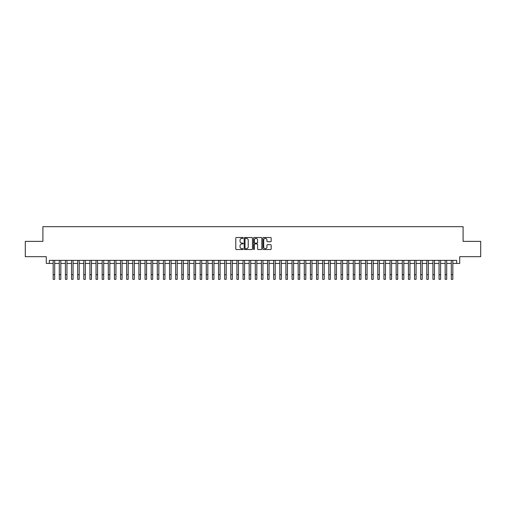 <?xml version="1.0" encoding="UTF-8"?>
<svg xmlns="http://www.w3.org/2000/svg" width="506" height="506" viewBox="0 0 506 506"><rect width="100%" height="100%" fill="white"/><g stroke="black" fill="none" stroke-linecap="round" stroke-linejoin="round"><path stroke-width="0.76" d="M243.203 237.928A0.424 0.424 0 0 0 242.779 237.51L236.391 237.51A0.601 0.601 0 0 0 235.79 238.111L235.79 248.933A0.601 0.601 0 0 0 236.391 249.534L242.779 249.534A0.424 0.424 0 0 0 243.203 249.11A0.424 0.424 0 0 0 242.779 248.693L241.95 248.693A1.923 1.923 0 0 1 240.027 246.77L240.027 245.865A1.923 1.923 0 0 1 241.95 243.943L242.779 243.943A0.424 0.424 0 0 0 243.203 243.519A0.424 0.424 0 0 0 242.779 243.101L241.95 243.101A1.923 1.923 0 0 1 240.027 241.179L240.027 240.274A1.923 1.923 0 0 1 241.95 238.351L242.779 238.351A0.424 0.424 0 0 0 243.203 237.928M270.571 241.748A0.601 0.601 0 0 0 271.172 241.147L271.172 238.111A0.601 0.601 0 0 0 270.571 237.51L263.474 237.51A0.601 0.601 0 0 0 262.873 238.111L262.873 248.933A0.601 0.601 0 0 0 263.474 249.534L270.571 249.534A0.601 0.601 0 0 0 271.172 248.933L271.172 245.265A0.601 0.601 0 0 0 270.571 244.664L267.535 244.664A0.601 0.601 0 0 0 266.934 245.265L266.934 247.086A1.607 1.607 0 0 1 265.327 248.693A1.607 1.607 0 0 1 263.715 247.086L263.715 239.958A1.607 1.607 0 0 1 265.327 238.351A1.607 1.607 0 0 1 266.934 239.958L266.934 241.147A0.601 0.601 0 0 0 267.535 241.748L270.571 241.748M49.341 263.43L49.341 260.362L456.659 260.362L456.659 263.43L459.72 263.43L459.72 256.687L480.7 256.687L480.7 241.375L463.091 241.375L463.091 226.675L42.909 226.675L42.909 241.375L25.3 241.375L25.3 256.687L46.28 256.687L46.28 263.43L53.168 263.43M252.475 238.111A0.601 0.601 0 0 0 251.874 237.51L244.777 237.51A0.601 0.601 0 0 0 244.177 238.111L244.177 248.933A0.601 0.601 0 0 0 244.777 249.534L251.874 249.534A0.601 0.601 0 0 0 252.475 248.933L252.475 238.111M254.126 237.51L261.222 237.51A0.601 0.601 0 0 1 261.823 238.111L261.823 248.933A0.601 0.601 0 0 1 261.222 249.534L258.186 249.534A0.601 0.601 0 0 1 257.586 248.933L257.586 244.543A0.601 0.601 0 0 0 256.985 243.943L254.967 243.943A0.601 0.601 0 0 0 254.366 244.543L254.366 249.11A0.424 0.424 0 0 1 253.949 249.534A0.424 0.424 0 0 1 253.525 249.11L253.525 238.111A0.601 0.601 0 0 1 254.126 237.51M54.699 263.43L59.297 263.43M60.828 263.43L65.419 263.43M66.95 263.43L71.542 263.43M73.073 263.43L77.671 263.43M79.202 263.43L83.794 263.43M85.324 263.43L89.923 263.43M91.453 263.43L96.045 263.43M97.576 263.43L102.168 263.43M103.698 263.43L108.297 263.43M109.827 263.43L114.419 263.43M115.95 263.43L120.548 263.43M122.079 263.43L126.671 263.43M128.201 263.43L132.793 263.43M134.324 263.43L138.922 263.43M140.453 263.43L145.045 263.43M146.576 263.43L151.167 263.43M152.704 263.43L157.296 263.43M158.827 263.43L163.419 263.43M164.95 263.43L169.548 263.43M171.079 263.43L175.671 263.43M177.201 263.43L181.793 263.43M183.33 263.43L187.922 263.43M189.453 263.43L194.045 263.43M195.575 263.43L200.174 263.43M201.704 263.43L206.296 263.43M207.827 263.43L212.419 263.43M213.949 263.43L218.548 263.43M220.078 263.43L224.67 263.43M226.201 263.43L230.799 263.43M232.33 263.43L236.922 263.43M238.452 263.43L243.044 263.43M244.575 263.43L249.173 263.43M250.704 263.43L255.296 263.43M256.827 263.43L261.425 263.43M262.956 263.43L267.547 263.43M269.078 263.43L273.67 263.43M275.201 263.43L279.799 263.43M281.33 263.43L285.922 263.43M287.452 263.43L292.051 263.43M293.581 263.43L298.173 263.43M299.704 263.43L304.296 263.43M305.826 263.43L310.425 263.43M311.955 263.43L316.547 263.43M318.078 263.43L322.67 263.43M324.207 263.43L328.799 263.43M330.329 263.43L334.921 263.43M336.452 263.43L341.05 263.43M342.581 263.43L347.173 263.43M348.704 263.43L353.296 263.43M354.832 263.43L359.424 263.43M360.955 263.43L365.547 263.43M367.078 263.43L371.676 263.43M373.207 263.43L377.799 263.43M379.329 263.43L383.921 263.43M385.452 263.43L390.05 263.43M391.581 263.43L396.173 263.43M397.703 263.43L402.302 263.43M403.832 263.43L408.424 263.43M409.955 263.43L414.547 263.43M416.077 263.43L420.676 263.43M422.206 263.43L426.798 263.43M428.329 263.43L432.927 263.43M434.458 263.43L439.05 263.43M440.581 263.43L445.172 263.43M446.703 263.43L451.301 263.43M452.832 263.43L456.659 263.43M245.442 238.351A0.424 0.424 0 0 0 245.018 238.769L245.018 248.269A0.424 0.424 0 0 0 245.442 248.693L246.314 248.693A1.923 1.923 0 0 0 248.237 246.77L248.237 240.274A1.923 1.923 0 0 0 246.314 238.351L245.442 238.351M257.586 239.989A1.607 1.607 0 0 0 255.979 238.383A1.607 1.607 0 0 0 254.366 239.989L254.366 242.5A0.601 0.601 0 0 0 254.967 243.101L256.985 243.101A0.601 0.601 0 0 0 257.586 242.5L257.586 239.989M53.168 274.726L54.699 274.726L54.699 279.325L53.168 279.325L53.168 260.362M54.699 274.726L54.699 260.362M59.297 274.726L60.828 274.726L60.828 279.325L59.297 279.325L59.297 260.362M60.828 274.726L60.828 260.362M65.419 274.726L66.95 274.726L66.95 279.325L65.419 279.325L65.419 260.362M66.95 274.726L66.95 260.362M71.542 274.726L73.073 274.726L73.073 279.325L71.542 279.325L71.542 260.362M73.073 274.726L73.073 260.362M77.671 274.726L79.202 274.726L79.202 279.325L77.671 279.325L77.671 260.362M79.202 274.726L79.202 260.362M83.794 274.726L85.324 274.726L85.324 279.325L83.794 279.325L83.794 260.362M85.324 274.726L85.324 260.362M89.923 274.726L91.453 274.726L91.453 279.325L89.923 279.325L89.923 260.362M91.453 274.726L91.453 260.362M96.045 274.726L97.576 274.726L97.576 279.325L96.045 279.325L96.045 260.362M97.576 274.726L97.576 260.362M102.168 274.726L103.698 274.726L103.698 279.325L102.168 279.325L102.168 260.362M103.698 274.726L103.698 260.362M108.297 274.726L109.827 274.726L109.827 279.325L108.297 279.325L108.297 260.362M109.827 274.726L109.827 260.362M114.419 274.726L115.95 274.726L115.95 279.325L114.419 279.325L114.419 260.362M115.95 274.726L115.95 260.362M120.548 274.726L122.079 274.726L122.079 279.325L120.548 279.325L120.548 260.362M122.079 274.726L122.079 260.362M126.671 274.726L128.201 274.726L128.201 279.325L126.671 279.325L126.671 260.362M128.201 274.726L128.201 260.362M132.793 274.726L134.324 274.726L134.324 279.325L132.793 279.325L132.793 260.362M134.324 274.726L134.324 260.362M138.922 274.726L140.453 274.726L140.453 279.325L138.922 279.325L138.922 260.362M140.453 274.726L140.453 260.362M145.045 274.726L146.576 274.726L146.576 279.325L145.045 279.325L145.045 260.362M146.576 274.726L146.576 260.362M151.167 274.726L152.704 274.726L152.704 279.325L151.167 279.325L151.167 260.362M152.704 274.726L152.704 260.362M157.296 274.726L158.827 274.726L158.827 279.325L157.296 279.325L157.296 260.362M158.827 274.726L158.827 260.362M163.419 274.726L164.95 274.726L164.95 279.325L163.419 279.325L163.419 260.362M164.95 274.726L164.95 260.362M169.548 274.726L171.079 274.726L171.079 279.325L169.548 279.325L169.548 260.362M171.079 274.726L171.079 260.362M175.671 274.726L177.201 274.726L177.201 279.325L175.671 279.325L175.671 260.362M177.201 274.726L177.201 260.362M181.793 274.726L183.33 274.726L183.33 279.325L181.793 279.325L181.793 260.362M183.33 274.726L183.33 260.362M187.922 274.726L189.453 274.726L189.453 279.325L187.922 279.325L187.922 260.362M189.453 274.726L189.453 260.362M194.045 274.726L195.575 274.726L195.575 279.325L194.045 279.325L194.045 260.362M195.575 274.726L195.575 260.362M200.174 274.726L201.704 274.726L201.704 279.325L200.174 279.325L200.174 260.362M201.704 274.726L201.704 260.362M206.296 274.726L207.827 274.726L207.827 279.325L206.296 279.325L206.296 260.362M207.827 274.726L207.827 260.362M212.419 274.726L213.949 274.726L213.949 279.325L212.419 279.325L212.419 260.362M213.949 274.726L213.949 260.362M218.548 274.726L220.078 274.726L220.078 279.325L218.548 279.325L218.548 260.362M220.078 274.726L220.078 260.362M224.67 274.726L226.201 274.726L226.201 279.325L224.67 279.325L224.67 260.362M226.201 274.726L226.201 260.362M230.799 274.726L232.33 274.726L232.33 279.325L230.799 279.325L230.799 260.362M232.33 274.726L232.33 260.362M236.922 274.726L238.452 274.726L238.452 279.325L236.922 279.325L236.922 260.362M238.452 274.726L238.452 260.362M243.044 274.726L244.575 274.726L244.575 279.325L243.044 279.325L243.044 260.362M244.575 274.726L244.575 260.362M249.173 274.726L250.704 274.726L250.704 279.325L249.173 279.325L249.173 260.362M250.704 274.726L250.704 260.362M255.296 274.726L256.827 274.726L256.827 279.325L255.296 279.325L255.296 260.362M256.827 274.726L256.827 260.362M261.425 274.726L262.956 274.726L262.956 279.325L261.425 279.325L261.425 260.362M262.956 274.726L262.956 260.362M267.547 274.726L269.078 274.726L269.078 279.325L267.547 279.325L267.547 260.362M269.078 274.726L269.078 260.362M273.67 274.726L275.201 274.726L275.201 279.325L273.67 279.325L273.67 260.362M275.201 274.726L275.201 260.362M279.799 274.726L281.33 274.726L281.33 279.325L279.799 279.325L279.799 260.362M281.33 274.726L281.33 260.362M285.922 274.726L287.452 274.726L287.452 279.325L285.922 279.325L285.922 260.362M287.452 274.726L287.452 260.362M292.051 274.726L293.581 274.726L293.581 279.325L292.051 279.325L292.051 260.362M293.581 274.726L293.581 260.362M298.173 274.726L299.704 274.726L299.704 279.325L298.173 279.325L298.173 260.362M299.704 274.726L299.704 260.362M304.296 274.726L305.826 274.726L305.826 279.325L304.296 279.325L304.296 260.362M305.826 274.726L305.826 260.362M310.425 274.726L311.955 274.726L311.955 279.325L310.425 279.325L310.425 260.362M311.955 274.726L311.955 260.362M316.547 274.726L318.078 274.726L318.078 279.325L316.547 279.325L316.547 260.362M318.078 274.726L318.078 260.362M322.67 274.726L324.207 274.726L324.207 279.325L322.67 279.325L322.67 260.362M324.207 274.726L324.207 260.362M328.799 274.726L330.329 274.726L330.329 279.325L328.799 279.325L328.799 260.362M330.329 274.726L330.329 260.362M334.921 274.726L336.452 274.726L336.452 279.325L334.921 279.325L334.921 260.362M336.452 274.726L336.452 260.362M341.05 274.726L342.581 274.726L342.581 279.325L341.05 279.325L341.05 260.362M342.581 274.726L342.581 260.362M347.173 274.726L348.704 274.726L348.704 279.325L347.173 279.325L347.173 260.362M348.704 274.726L348.704 260.362M353.296 274.726L354.832 274.726L354.832 279.325L353.296 279.325L353.296 260.362M354.832 274.726L354.832 260.362M359.424 274.726L360.955 274.726L360.955 279.325L359.424 279.325L359.424 260.362M360.955 274.726L360.955 260.362M365.547 274.726L367.078 274.726L367.078 279.325L365.547 279.325L365.547 260.362M367.078 274.726L367.078 260.362M371.676 274.726L373.207 274.726L373.207 279.325L371.676 279.325L371.676 260.362M373.207 274.726L373.207 260.362M377.799 274.726L379.329 274.726L379.329 279.325L377.799 279.325L377.799 260.362M379.329 274.726L379.329 260.362M383.921 274.726L385.452 274.726L385.452 279.325L383.921 279.325L383.921 260.362M385.452 274.726L385.452 260.362M390.05 274.726L391.581 274.726L391.581 279.325L390.05 279.325L390.05 260.362M391.581 274.726L391.581 260.362M396.173 274.726L397.703 274.726L397.703 279.325L396.173 279.325L396.173 260.362M397.703 274.726L397.703 260.362M402.302 274.726L403.832 274.726L403.832 279.325L402.302 279.325L402.302 260.362M403.832 274.726L403.832 260.362M408.424 274.726L409.955 274.726L409.955 279.325L408.424 279.325L408.424 260.362M409.955 274.726L409.955 260.362M414.547 274.726L416.077 274.726L416.077 279.325L414.547 279.325L414.547 260.362M416.077 274.726L416.077 260.362M420.676 274.726L422.206 274.726L422.206 279.325L420.676 279.325L420.676 260.362M422.206 274.726L422.206 260.362M426.798 274.726L428.329 274.726L428.329 279.325L426.798 279.325L426.798 260.362M428.329 274.726L428.329 260.362M432.927 274.726L434.458 274.726L434.458 279.325L432.927 279.325L432.927 260.362M434.458 274.726L434.458 260.362M439.05 274.726L440.581 274.726L440.581 279.325L439.05 279.325L439.05 260.362M440.581 274.726L440.581 260.362M445.172 274.726L446.703 274.726L446.703 279.325L445.172 279.325L445.172 260.362M446.703 274.726L446.703 260.362M451.301 274.726L452.832 274.726L452.832 279.325L451.301 279.325L451.301 260.362M452.832 274.726L452.832 260.362"/></g></svg>
